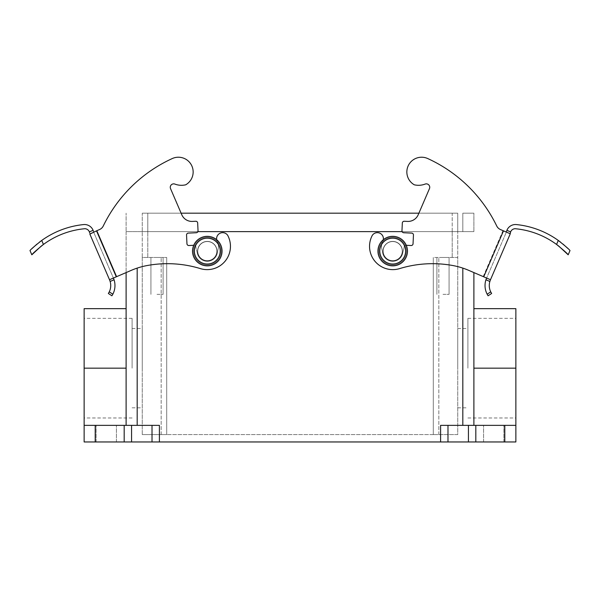 <?xml version="1.0" encoding="UTF-8"?>
<svg xmlns="http://www.w3.org/2000/svg" width="600" height="600" viewBox="0 0 600 600"><rect width="100%" height="100%" fill="white"/><g stroke="black" fill="none" stroke-linecap="round" stroke-linejoin="round"><path stroke-width="0.45" stroke-dasharray="3 2.25" d="M418.89 213.18L181.11 213.18M124.185 425.355L124.185 441.96L131.572 441.96L131.572 425.355L84.135 425.355L126.113 425.355L126.113 213.18L126.113 231.63L473.888 231.63L473.888 213.18L473.888 231.63L402.12 231.63L473.888 231.63L462.817 231.63L462.817 213.18L473.888 213.18L462.817 213.18L462.817 231.63L126.113 231.63L197.88 231.63L126.113 231.63L126.113 272.58M452.213 213.18L147.788 213.18L457.748 213.18L452.213 213.18L452.213 231.63L142.252 231.63L457.748 231.63L147.788 231.63L457.748 231.63L452.213 231.63L452.213 213.18M142.252 213.18L147.788 213.18L142.252 213.18L142.252 231.63L147.788 231.63L142.252 231.63L142.252 213.18M457.748 213.18L457.748 231.63L457.748 213.18M406.545 251.1A13.837 13.837 0 0 1 392.707 264.938A13.837 13.837 0 0 1 378.87 251.1A13.837 13.837 0 0 1 392.707 237.263A13.837 13.837 0 0 1 406.545 251.1A13.837 13.837 0 0 0 392.707 237.263A13.837 13.837 0 0 0 378.87 251.1A13.837 13.837 0 0 0 392.707 264.938A13.837 13.837 0 0 0 406.545 251.1M462.817 425.355L440.595 425.355L473.888 425.355L462.817 425.355L462.817 268.11M131.572 441.96L475.815 441.96L475.815 425.355L468.428 425.355L468.428 441.96M159.405 441.96L159.405 425.355L137.183 425.355L159.405 425.355L152.017 425.355L152.017 441.96M221.13 251.1A13.837 13.837 0 0 1 207.292 264.938A13.837 13.837 0 0 1 193.455 251.1A13.837 13.837 0 0 1 207.292 237.263A13.837 13.837 0 0 1 221.13 251.1A13.837 13.837 0 0 0 207.292 237.263A13.837 13.837 0 0 0 193.455 251.1A13.837 13.837 0 0 0 207.292 264.938A13.837 13.837 0 0 0 221.13 251.1M142.252 368.16L142.252 328.493L142.252 368.16M132.105 368.16L132.105 318.345L132.105 368.16M457.748 368.16L457.748 328.493L457.748 368.16M467.895 368.16L467.895 318.345L467.895 368.16M142.252 434.58L142.252 257.46L161.167 257.46L142.252 257.46L142.252 231.63L142.252 257.46L166.703 257.46L142.252 257.46L142.252 434.58L166.703 434.58L166.703 257.46L166.703 434.58L166.703 257.46L166.703 434.58L142.252 434.58M433.298 434.58L433.298 257.46L452.213 257.46L433.298 257.46L433.298 434.58L457.748 434.58L457.748 257.46L438.832 257.46L457.748 257.46L457.748 231.63L457.748 257.46L452.213 257.46L457.748 257.46L457.748 434.58L433.298 434.58L433.298 257.46L433.298 434.58L166.703 434.58L433.298 434.58M106.275 425.355L116.422 425.355L106.275 425.355M126.113 425.355L137.183 425.355L126.113 425.355L126.113 368.16L126.113 425.355L84.135 425.355L84.135 441.96L124.185 441.96M131.572 425.355L152.017 425.355M126.113 368.16L126.113 308.663L126.113 368.16L84.135 368.16L84.135 318.345L84.135 417.975L84.135 308.663M493.725 425.355L503.873 425.355L493.725 425.355M515.865 308.663L515.865 425.355L473.888 425.355L473.888 368.16L473.888 425.355L515.865 425.355L475.815 425.355M447.982 441.96L447.982 425.355L468.428 425.355M447.982 425.355L440.595 425.355L440.595 441.96M473.888 272.58L473.888 425.355M473.888 368.16L473.888 308.663L473.888 368.16L515.865 368.16M84.135 425.355L84.135 368.16M515.865 441.96L475.815 441.96M106.275 441.96L116.422 441.96L106.275 441.96M493.725 441.96L503.873 441.96L493.725 441.96M157.012 257.46L163.102 257.46L157.012 257.46M442.987 257.46L449.077 257.46L442.987 257.46M157.012 294.36L163.102 294.36L157.012 294.36M442.987 294.36L449.077 294.36L442.987 294.36M216.998 251.1A9.705 9.705 0 0 0 202.433 242.692A9.705 9.705 0 0 0 202.433 259.507A9.705 9.705 0 0 0 216.998 251.1A9.705 9.705 0 0 0 202.433 242.692A9.705 9.705 0 0 0 202.433 259.507A9.705 9.705 0 0 0 216.998 251.1M402.42 251.1A9.705 9.705 0 0 0 387.855 242.692A9.705 9.705 0 0 0 387.855 259.507A9.705 9.705 0 0 0 402.42 251.1A9.705 9.705 0 0 0 387.855 242.692A9.705 9.705 0 0 0 387.855 259.507A9.705 9.705 0 0 0 402.42 251.1M222.053 251.1A14.76 14.76 0 0 0 199.913 238.312A14.76 14.76 0 0 0 199.913 263.88A14.76 14.76 0 0 0 222.053 251.1M407.467 251.1A14.76 14.76 0 0 0 385.327 238.312A14.76 14.76 0 0 0 385.327 263.88A14.76 14.76 0 0 0 407.467 251.1M383.175 251.1A9.533 9.533 0 0 1 397.478 242.835A9.533 9.533 0 0 1 397.478 259.358A9.533 9.533 0 0 1 383.175 251.1A9.533 9.533 0 0 1 397.478 242.835A9.533 9.533 0 0 1 397.478 259.358A9.533 9.533 0 0 1 383.175 251.1M197.752 251.1A9.533 9.533 0 0 1 212.055 242.835A9.533 9.533 0 0 1 212.055 259.358A9.533 9.533 0 0 1 197.752 251.1A9.533 9.533 0 0 1 212.055 242.835A9.533 9.533 0 0 1 212.055 259.358A9.533 9.533 0 0 1 197.752 251.1M377.947 251.1A14.76 14.76 0 0 1 400.088 238.312A14.76 14.76 0 0 1 400.088 263.88A14.76 14.76 0 0 1 377.947 251.1A14.76 14.76 0 0 0 400.088 263.88A14.76 14.76 0 0 0 400.088 238.312A14.76 14.76 0 0 0 377.947 251.1M379.793 251.1A12.915 12.915 0 0 1 399.165 239.91A12.915 12.915 0 0 1 399.165 262.282A12.915 12.915 0 0 1 379.793 251.1M192.532 251.1A14.76 14.76 0 0 1 214.673 238.312A14.76 14.76 0 0 1 214.673 263.88A14.76 14.76 0 0 1 192.532 251.1A14.76 14.76 0 0 0 214.673 263.88A14.76 14.76 0 0 0 214.673 238.312A14.76 14.76 0 0 0 192.532 251.1M194.377 251.1A12.915 12.915 0 0 1 213.75 239.91A12.915 12.915 0 0 1 213.75 262.282A12.915 12.915 0 0 1 194.377 251.1M96.502 230.858L89.76 233.76L97.012 230.64L116.79 276.593L113.4 278.055L93.705 232.282L113.4 278.055L109.507 279.728L131.34 270.33L116.28 276.81L96.502 230.858L99.547 229.545A7.38 7.38 0 0 0 103.275 225.983A142.403 142.403 0 0 1 172.26 158.558A14.76 14.76 0 0 1 191.535 165.262A14.76 14.76 0 0 1 185.685 184.815L185.22 184.913A18.45 18.45 0 0 1 174.892 184.087A3.412 3.412 0 0 0 170.542 188.625L181.778 214.733L170.542 188.625A3.412 3.412 0 0 1 174.892 184.087A3.412 3.412 0 0 0 170.542 188.625L181.778 214.733A11.07 11.07 0 0 0 192.465 221.415A11.07 11.07 0 0 1 181.778 214.733A11.07 11.07 0 0 0 192.465 221.415L195.743 221.257A1.845 1.845 0 0 1 197.67 223.02L198.038 230.805A1.845 1.845 0 0 1 196.275 232.74L188.303 233.108A1.845 1.845 0 0 0 186.547 235.035L186.953 243.765A1.845 1.845 0 0 0 188.88 245.52A1.845 1.845 0 0 1 186.953 243.765L186.547 235.035L186.953 243.765A1.845 1.845 0 0 0 188.88 245.52L193.718 245.295M216.667 239.7A6.067 6.067 0 0 0 216.892 240.6A11.28 11.28 0 0 1 218.115 249.12A36.9 36.9 0 0 0 217.403 252.638A10.23 10.23 0 0 1 197.257 253.095A10.23 10.23 0 0 0 217.403 252.638A36.9 36.9 0 0 1 218.115 249.12A11.28 11.28 0 0 0 216.892 240.6A11.28 11.28 0 0 1 218.115 249.12A36.9 36.9 0 0 0 217.403 252.638A10.23 10.23 0 0 1 197.257 253.095A36.9 36.9 0 0 0 196.38 249.615A36.9 36.9 0 0 1 197.257 253.095A36.9 36.9 0 0 0 196.38 249.615A11.28 11.28 0 0 1 195.923 247.02A1.845 1.845 0 0 0 193.995 245.28A1.845 1.845 0 0 1 195.923 247.02A1.845 1.845 0 0 0 193.995 245.28A1.845 1.845 0 0 1 195.923 247.02A11.28 11.28 0 0 0 196.38 249.615A11.28 11.28 0 0 1 195.923 247.02A11.28 11.28 0 0 0 196.38 249.615A36.9 36.9 0 0 1 197.257 253.095A10.23 10.23 0 0 0 217.403 252.638A36.9 36.9 0 0 1 218.115 249.12A11.28 11.28 0 0 0 216.892 240.6A6.067 6.067 0 0 1 227.655 235.282A23.273 23.273 0 0 1 200.37 268.605A112.275 112.275 0 0 0 147.127 265.545A73.8 73.8 0 0 0 131.34 270.33L116.79 276.593L97.012 230.64L89.76 233.76L109.507 279.728L116.28 276.81M103.275 225.983A142.403 142.403 0 0 1 172.26 158.558A142.403 142.403 0 0 0 103.275 225.983A7.38 7.38 0 0 1 99.547 229.545M185.685 184.815A14.76 14.76 0 0 0 191.535 165.262A14.76 14.76 0 0 0 172.26 158.558A14.76 14.76 0 0 1 191.535 165.262A14.76 14.76 0 0 1 185.685 184.815L185.22 184.913A18.45 18.45 0 0 1 174.892 184.087A18.45 18.45 0 0 0 185.22 184.913M197.67 223.02A1.845 1.845 0 0 0 195.743 221.257A1.845 1.845 0 0 1 197.67 223.02L198.038 230.805A1.845 1.845 0 0 1 196.275 232.74L188.303 233.108A1.845 1.845 0 0 0 186.547 235.035A1.845 1.845 0 0 1 188.303 233.108L196.275 232.74A1.845 1.845 0 0 0 198.038 230.805L197.67 223.02M193.995 245.28L188.88 245.52L193.995 245.28M216.892 240.6A6.067 6.067 0 0 1 227.655 235.282A23.273 23.273 0 0 1 200.37 268.605A112.275 112.275 0 0 0 147.127 265.545A73.8 73.8 0 0 0 131.34 270.33A73.8 73.8 0 0 1 147.127 265.545A112.275 112.275 0 0 1 200.37 268.605A23.273 23.273 0 0 0 227.655 235.282A6.067 6.067 0 0 0 216.892 240.6M43.065 244.718L43.432 244.447A82.695 82.695 0 0 1 84.922 228.705A5.025 5.025 0 0 1 89.385 231.915L89.722 233.468M41.002 246.308L41.453 245.955M32.002 248.565L30 250.567L31.822 254.805M93.593 231.923L93.105 230.31A9.248 9.248 0 0 0 83.588 224.572A86.94 86.94 0 0 0 41.715 240.45L43.432 244.447M39.352 242.212L36.975 244.11M114.06 279.78L110.137 281.468A14.467 14.467 0 0 1 109.275 291.862L108.36 293.475L111.907 295.8L112.845 294.202A18.712 18.712 0 0 0 114.06 279.78L113.4 278.055M500.452 229.545A7.38 7.38 0 0 1 496.725 225.983A142.403 142.403 0 0 0 427.74 158.558A142.403 142.403 0 0 1 496.725 225.983A7.38 7.38 0 0 0 500.452 229.545L502.987 230.64L483.21 276.593L468.66 270.33L486.6 278.055L483.21 276.593L502.987 230.64L500.452 229.545L510.24 233.76L502.987 230.64L510.24 233.76L490.493 279.728L486.6 278.055L506.295 232.282L486.6 278.055L490.493 279.728L468.66 270.33A73.8 73.8 0 0 0 452.873 265.545A73.8 73.8 0 0 1 468.66 270.33A73.8 73.8 0 0 0 452.873 265.545A112.275 112.275 0 0 0 399.63 268.605A23.273 23.273 0 0 1 372.345 235.282A6.067 6.067 0 0 1 383.108 240.6A6.067 6.067 0 0 0 383.332 239.7M406.283 245.295L406.005 245.28A1.845 1.845 0 0 0 404.077 247.02A11.28 11.28 0 0 1 403.62 249.615A11.28 11.28 0 0 0 404.077 247.02A1.845 1.845 0 0 1 406.005 245.28A1.845 1.845 0 0 0 404.077 247.02A11.28 11.28 0 0 1 403.62 249.615A36.9 36.9 0 0 0 402.743 253.095A10.23 10.23 0 0 1 382.597 252.638A36.9 36.9 0 0 0 381.885 249.12A11.28 11.28 0 0 1 383.108 240.6A6.067 6.067 0 0 0 372.345 235.282A23.273 23.273 0 0 0 399.63 268.605A112.275 112.275 0 0 1 452.873 265.545A112.275 112.275 0 0 0 399.63 268.605A23.273 23.273 0 0 1 372.345 235.282A6.067 6.067 0 0 1 383.108 240.6A11.28 11.28 0 0 0 381.885 249.12A36.9 36.9 0 0 1 382.597 252.638A10.23 10.23 0 0 0 402.743 253.095A10.23 10.23 0 0 1 382.597 252.638A36.9 36.9 0 0 0 381.885 249.12A11.28 11.28 0 0 1 383.108 240.6A11.28 11.28 0 0 0 381.885 249.12A36.9 36.9 0 0 1 382.597 252.638A10.23 10.23 0 0 0 402.743 253.095A36.9 36.9 0 0 1 403.62 249.615A36.9 36.9 0 0 0 402.743 253.095A36.9 36.9 0 0 1 403.62 249.615A11.28 11.28 0 0 0 404.077 247.02A1.845 1.845 0 0 1 406.005 245.28L411.12 245.52A1.845 1.845 0 0 0 413.048 243.765L413.452 235.035L413.048 243.765A1.845 1.845 0 0 1 411.12 245.52A1.845 1.845 0 0 0 413.048 243.765L413.452 235.035A1.845 1.845 0 0 0 411.697 233.108A1.845 1.845 0 0 1 413.452 235.035A1.845 1.845 0 0 0 411.697 233.108L403.725 232.74A1.845 1.845 0 0 1 401.963 230.805A1.845 1.845 0 0 0 403.725 232.74A1.845 1.845 0 0 1 401.963 230.805L402.33 223.02A1.845 1.845 0 0 1 404.257 221.257L407.535 221.415A11.07 11.07 0 0 0 418.222 214.733L429.457 188.625A3.412 3.412 0 0 0 425.107 184.087A3.412 3.412 0 0 1 429.457 188.625L418.222 214.733L429.457 188.625M496.725 225.983A142.403 142.403 0 0 0 427.74 158.558A14.76 14.76 0 0 0 408.465 165.262A14.76 14.76 0 0 0 414.315 184.815L414.78 184.913A18.45 18.45 0 0 0 425.107 184.087A18.45 18.45 0 0 1 414.78 184.913A18.45 18.45 0 0 0 425.107 184.087M406.005 245.28L411.12 245.52L406.005 245.28M402.33 223.02L401.963 230.805L402.33 223.02A1.845 1.845 0 0 1 404.257 221.257L407.535 221.415A11.07 11.07 0 0 0 418.222 214.733A11.07 11.07 0 0 1 407.535 221.415L404.257 221.257A1.845 1.845 0 0 0 402.33 223.02M414.315 184.815A14.76 14.76 0 0 1 408.465 165.262A14.76 14.76 0 0 1 427.74 158.558A14.76 14.76 0 0 0 408.465 165.262A14.76 14.76 0 0 0 414.315 184.815L414.78 184.913M556.935 244.718L556.567 244.447A82.695 82.695 0 0 0 515.077 228.705A5.025 5.025 0 0 0 510.615 231.915L510.278 233.468M558.998 246.308L558.548 245.955M567.998 248.565L570 250.567L568.178 254.805M506.408 231.923L506.895 230.31A9.248 9.248 0 0 1 516.412 224.572A86.94 86.94 0 0 1 558.285 240.45L556.567 244.447M560.648 242.212L563.025 244.11M485.94 279.78L489.862 281.468A14.467 14.467 0 0 0 490.725 291.862L491.64 293.475L488.092 295.8L487.155 294.202A18.712 18.712 0 0 1 485.94 279.78L486.6 278.055M137.183 268.11L137.183 425.355M147.788 213.18L147.788 231.63L147.788 213.18M161.167 434.58L161.167 257.46L161.167 434.58M438.832 434.58L438.832 257.46L438.832 434.58M95.205 425.355L95.205 441.96M504.795 425.355L504.795 441.96M452.213 257.46L452.213 231.63L452.213 257.46M147.788 257.46L147.788 231.63L147.788 257.46M93.105 230.31L89.385 231.915M112.845 294.202L109.275 291.862M483.72 276.81L503.498 230.858M506.895 230.31L510.615 231.915M487.155 294.202L490.725 291.862M132.105 407.827L142.252 407.827M132.105 328.493L142.252 328.493M457.748 407.827L467.895 407.827M457.748 328.493L467.895 328.493M163.102 294.36L163.102 257.46L163.102 294.36M150.922 294.36L150.922 257.46L150.922 294.36M449.077 294.36L449.077 257.46L449.077 294.36M436.897 294.36L436.897 257.46L436.897 294.36M116.422 441.96L116.422 425.355L116.422 441.96M96.127 441.96L96.127 425.355L96.127 441.96M503.873 441.96L503.873 425.355L503.873 441.96M483.577 441.96L483.577 425.355L483.577 441.96M467.895 417.975L515.865 417.975M467.895 318.345L515.865 318.345M132.105 318.345L84.135 318.345M132.105 417.975L84.135 417.975"/><path stroke-width="0.9" d="M181.11 213.18L418.89 213.18M197.88 231.63L402.12 231.63L197.88 231.63M468.428 441.96L468.428 425.355L475.815 425.355L475.815 441.96L124.185 441.96L124.185 425.355L131.572 425.355L131.572 441.96M126.113 308.663L84.135 308.663L84.135 425.355L124.185 425.355M152.017 441.96L152.017 425.355L131.572 425.355M152.017 425.355L159.405 425.355L159.405 441.96M126.113 272.58L126.113 425.355M440.595 441.96L440.595 425.355L447.982 425.355L447.982 441.96M468.428 425.355L447.982 425.355M475.815 425.355L515.865 425.355L515.865 441.96L475.815 441.96M473.888 272.58L473.888 425.355M84.135 425.355L84.135 441.96L124.185 441.96M473.888 308.663L515.865 308.663L515.865 441.96M222.053 251.1A14.76 14.76 0 0 1 199.913 263.88A14.76 14.76 0 0 1 199.913 238.312A14.76 14.76 0 0 1 222.053 251.1M220.208 251.1A12.915 12.915 0 0 0 200.835 239.91A12.915 12.915 0 0 0 200.835 262.282A12.915 12.915 0 0 0 220.208 251.1M407.467 251.1A14.76 14.76 0 0 1 385.327 263.88A14.76 14.76 0 0 1 385.327 238.312A14.76 14.76 0 0 1 407.467 251.1M405.623 251.1A12.915 12.915 0 0 0 386.25 239.91A12.915 12.915 0 0 0 386.25 262.282A12.915 12.915 0 0 0 405.623 251.1M116.28 276.81L109.507 279.728L89.865 234.105L96.502 230.858L116.28 276.81L131.34 270.33A73.8 73.8 0 0 1 147.127 265.545A112.275 112.275 0 0 1 200.37 268.605A23.273 23.273 0 0 0 227.655 235.282A6.067 6.067 0 0 0 216.667 239.7M193.718 245.295L188.88 245.52A1.845 1.845 0 0 1 186.953 243.765L186.547 235.035A1.845 1.845 0 0 1 188.303 233.108L196.275 232.74A1.845 1.845 0 0 0 198.038 230.805L197.67 223.02A1.845 1.845 0 0 0 195.743 221.257L192.465 221.415A11.07 11.07 0 0 1 181.778 214.733L170.542 188.625A3.412 3.412 0 0 1 174.892 184.087A18.45 18.45 0 0 0 185.22 184.913L185.685 184.815L185.22 184.913M96.502 230.858L99.547 229.545A7.38 7.38 0 0 0 103.275 225.983A142.403 142.403 0 0 1 172.26 158.558A14.76 14.76 0 0 1 191.535 165.262A14.76 14.76 0 0 1 185.685 184.815M103.275 225.983A7.38 7.38 0 0 1 99.547 229.545M43.432 244.447C36.293 250.275 32.422 253.725 31.822 254.805L30 250.567C30.6 249.54 34.508 246.173 41.715 240.45L43.432 244.447A82.695 82.695 0 0 1 84.922 228.705A5.025 5.025 0 0 1 89.385 231.915L93.105 230.31A9.248 9.248 0 0 0 83.588 224.572A86.94 86.94 0 0 0 41.715 240.45L39.352 242.212M89.633 232.77L89.385 231.915M31.822 254.805L41.002 246.308M41.453 245.955L43.065 244.718M36.975 244.11L32.002 248.565M93.105 230.31L93.427 231.263M109.507 279.728L110.137 281.468L109.507 279.728M110.137 281.468A14.467 14.467 0 0 1 109.275 291.862L112.845 294.202A18.712 18.712 0 0 0 114.06 279.78L110.137 281.468M112.845 294.202L111.907 295.8L108.36 293.475L109.275 291.862M113.4 278.055L114.06 279.78M510.368 232.77L510.24 233.76L503.498 230.858L483.72 276.81L468.66 270.33A73.8 73.8 0 0 0 452.873 265.545A112.275 112.275 0 0 0 399.63 268.605A23.273 23.273 0 0 1 372.345 235.282A6.067 6.067 0 0 1 383.332 239.7M483.72 276.81L490.493 279.728L510.135 234.105L510.615 231.915L506.895 230.31A9.248 9.248 0 0 1 516.412 224.572A86.94 86.94 0 0 1 558.285 240.45L560.648 242.212M406.283 245.295L411.12 245.52A1.845 1.845 0 0 0 413.048 243.765L413.452 235.035A1.845 1.845 0 0 0 411.697 233.108L403.725 232.74A1.845 1.845 0 0 1 401.963 230.805L402.33 223.02A1.845 1.845 0 0 1 404.257 221.257L407.535 221.415A11.07 11.07 0 0 0 418.222 214.733L429.457 188.625A3.412 3.412 0 0 0 425.107 184.087A3.412 3.412 0 0 1 429.457 188.625M503.498 230.858L500.452 229.545A7.38 7.38 0 0 1 496.725 225.983A142.403 142.403 0 0 0 427.74 158.558A14.76 14.76 0 0 0 408.465 165.262A14.76 14.76 0 0 0 414.315 184.815L414.78 184.913A18.45 18.45 0 0 0 425.107 184.087M414.315 184.815L414.78 184.913M496.725 225.983A7.38 7.38 0 0 0 500.452 229.545M556.567 244.447C563.707 250.275 567.577 253.725 568.178 254.805L570 250.567C569.4 249.54 565.493 246.173 558.285 240.45L556.567 244.447A82.695 82.695 0 0 0 515.077 228.705A5.025 5.025 0 0 0 510.615 231.915M568.178 254.805L558.998 246.308M558.548 245.955L556.935 244.718M563.025 244.11L567.998 248.565M506.895 230.31L506.572 231.263M491.64 293.475L490.725 291.862L487.155 294.202L488.092 295.8L491.64 293.475M487.155 294.202A18.712 18.712 0 0 1 485.94 279.78L489.862 281.468L490.493 279.728L489.862 281.468A14.467 14.467 0 0 0 490.725 291.862M486.6 278.055L485.94 279.78M462.817 268.11L462.817 425.355M137.183 268.11L137.183 425.355M504.795 425.355L504.795 441.96M95.205 425.355L95.205 441.96M515.865 368.16L473.888 368.16M84.135 368.16L126.113 368.16"/></g></svg>
